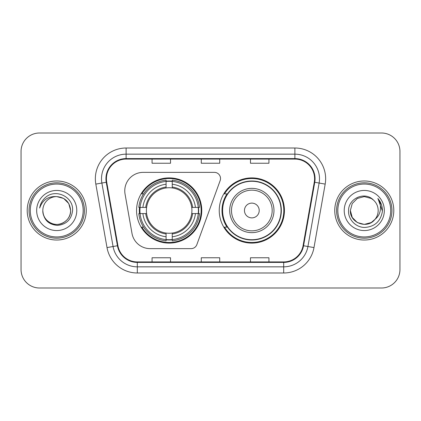 <?xml version="1.0" encoding="UTF-8"?>
<svg xmlns="http://www.w3.org/2000/svg" width="421" height="421" viewBox="0 0 421 421"><rect width="100%" height="100%" fill="white"/><g stroke="black" fill="none" stroke-linecap="round" stroke-linejoin="round"><path stroke-width="0.63" d="M124.769 190.818A18.45 18.45 0 0 0 125.048 194.023L131.989 233.387A18.45 18.45 0 0 0 150.16 248.637L191.081 248.637A6.152 6.152 0 0 0 196.865 244.59L220.146 180.62A6.152 6.152 0 0 0 214.368 172.363L143.219 172.363A18.45 18.45 0 0 0 124.769 190.818M219.236 210.5A32.601 32.601 0 0 0 251.837 243.101A32.601 32.601 0 0 0 284.433 210.5A32.601 32.601 0 0 0 251.837 177.899A32.601 32.601 0 0 0 219.236 210.5M136.567 210.5A32.601 32.601 0 0 0 169.163 243.101A32.601 32.601 0 0 0 201.764 210.5A32.601 32.601 0 0 0 169.163 177.899A32.601 32.601 0 0 0 136.567 210.5M139.493 213.573A29.833 29.833 0 0 1 139.493 207.427M227.051 227.108A29.833 29.833 0 0 1 227.051 193.892M21.05 151.449L21.05 269.551A18.45 18.45 0 0 0 39.5 288.001L381.5 288.001A18.45 18.45 0 0 0 399.95 269.551L399.95 151.449A18.45 18.45 0 0 0 381.5 132.999L39.5 132.999A18.45 18.45 0 0 0 21.05 151.449L21.05 269.551M27.202 210.5A29.523 29.523 0 0 0 56.724 240.023A29.523 29.523 0 0 0 86.252 210.5A29.523 29.523 0 0 0 56.724 180.977A29.523 29.523 0 0 0 27.202 210.5A29.523 29.523 0 0 0 56.724 240.023A29.523 29.523 0 0 0 86.252 210.5A29.523 29.523 0 0 0 56.724 180.977A29.523 29.523 0 0 0 27.202 210.5M334.748 210.5A29.523 29.523 0 0 0 364.276 240.023A29.523 29.523 0 0 0 393.798 210.5A29.523 29.523 0 0 0 364.276 180.977A29.523 29.523 0 0 0 334.748 210.5A29.523 29.523 0 0 0 364.276 240.023A29.523 29.523 0 0 0 393.798 210.5A29.523 29.523 0 0 0 364.276 180.977A29.523 29.523 0 0 0 334.748 210.5M106.424 178.762A19.682 19.682 0 0 1 126.111 159.08L294.889 159.08A19.682 19.682 0 0 1 314.276 182.177L303.083 245.659A19.682 19.682 0 0 1 283.696 261.92L137.304 261.92A19.682 19.682 0 0 1 117.917 245.659L106.724 182.177A19.682 19.682 0 0 1 106.424 178.762M105.934 178.762A20.176 20.176 0 0 0 106.239 182.267L117.433 245.743A20.176 20.176 0 0 0 137.304 262.415L283.696 262.415A20.176 20.176 0 0 0 303.567 245.743L314.761 182.267A20.176 20.176 0 0 0 294.889 158.585L126.111 158.585A20.176 20.176 0 0 0 105.934 178.762M95.82 184.103A30.754 30.754 0 0 1 126.111 148.008L294.889 148.008A30.754 30.754 0 0 1 325.18 184.103L313.987 247.58A30.754 30.754 0 0 1 283.696 272.992L137.304 272.992A30.754 30.754 0 0 1 107.013 247.58L95.82 184.103L101.877 183.035A24.602 24.602 0 0 1 126.111 154.16L294.889 154.16A24.602 24.602 0 0 1 319.123 183.035L307.93 246.511A24.602 24.602 0 0 1 283.696 266.84L137.304 266.84A24.602 24.602 0 0 1 113.07 246.511L101.877 183.035A24.602 24.602 0 0 1 101.503 178.762M381.5 132.999L39.5 132.999M39.5 288.001L381.5 288.001M399.95 269.551L399.95 151.449M201.275 159.08L201.275 163.243L219.725 163.243L219.725 159.08M152.065 159.08L152.065 163.243L170.521 163.243L170.521 159.08M250.479 159.08L250.479 163.243L268.935 163.243L268.935 159.08M219.725 261.92L219.725 257.757L201.275 257.757L201.275 261.92M170.521 261.92L170.521 257.757L152.065 257.757L152.065 261.92M268.935 261.92L268.935 257.757L250.479 257.757L250.479 261.92M83.174 210.5A26.449 26.449 0 0 0 56.724 184.051A26.449 26.449 0 0 0 30.275 210.5A26.449 26.449 0 0 0 56.724 236.949A26.449 26.449 0 0 0 83.174 210.5M84.405 210.5A27.681 27.681 0 0 0 56.724 182.819A27.681 27.681 0 0 0 29.044 210.5A27.681 27.681 0 0 0 56.724 238.181A27.681 27.681 0 0 0 84.405 210.5M56.724 196.596L63.676 198.459L68.765 203.548L70.628 210.5C69.807 202.054 65.171 197.417 56.724 196.596L63.676 198.459L68.765 203.548L70.628 210.5L68.765 203.548L63.676 198.459L56.724 196.596L63.676 198.459L68.765 203.548L70.628 210.5L68.765 203.548L63.676 198.459L56.724 196.596L63.676 198.459L68.765 203.548L70.628 210.5C70.444 215.741 68.123 219.757 63.676 222.541C55.009 228.093 42.347 220.783 42.821 210.5C43.463 219.63 48.357 224.593 57.498 225.393C66.46 224.419 71.491 219.457 72.58 210.5C73.659 197.202 56.382 188.582 46.157 196.886C42.537 199.78 40.374 203.506 39.663 208.063C42.526 199.907 48.215 196.086 56.724 196.596L63.676 198.459L68.765 203.548L70.628 210.5C71.107 220.783 58.44 228.093 49.773 222.541C45.326 219.757 43.01 215.741 42.821 210.5C42.347 220.783 55.009 228.093 63.676 222.541C68.123 219.757 70.444 215.741 70.628 210.5C70.444 215.741 68.123 219.757 63.676 222.541C55.009 228.093 42.347 220.783 42.821 210.5C43.01 215.741 45.326 219.757 49.773 222.541C58.44 228.093 71.107 220.783 70.628 210.5C71.107 220.783 58.44 228.093 49.773 222.541C45.326 219.757 43.01 215.741 42.821 210.5A13.904 13.904 0 0 1 56.724 196.596L63.676 198.459L68.765 203.548L70.628 210.5A13.904 13.904 0 0 0 70.623 209.995M36.669 210.5A20.055 20.055 0 0 0 56.724 230.555A20.055 20.055 0 0 0 76.78 210.5A20.055 20.055 0 0 0 56.724 190.445A20.055 20.055 0 0 0 36.669 210.5M172.242 239.617L172.242 240.854A30.507 30.507 0 0 0 199.517 213.573L198.28 213.573A29.281 29.281 0 0 1 172.242 239.617L172.242 236.77A26.449 26.449 0 0 0 195.433 213.573L191.713 213.573A22.76 22.76 0 0 0 172.242 187.95L172.242 181.383A29.281 29.281 0 0 1 198.28 207.427L199.517 207.427A30.507 30.507 0 0 0 172.242 180.146L172.242 181.383M140.051 213.573L138.814 213.573A30.507 30.507 0 0 0 166.09 240.854L166.09 239.617A29.281 29.281 0 0 1 140.051 213.573L142.898 213.573A26.449 26.449 0 0 0 166.09 236.77L166.09 233.05A22.76 22.76 0 0 0 191.713 213.573L192.623 213.573A23.66 23.66 0 0 1 172.242 233.96L172.242 236.77M166.09 181.383L166.09 180.146A30.507 30.507 0 0 0 138.814 207.427L140.051 207.427A29.281 29.281 0 0 1 166.09 181.383L166.09 184.23A26.449 26.449 0 0 0 142.898 207.427L146.613 207.427A22.76 22.76 0 0 0 166.09 233.05L166.09 233.96A23.66 23.66 0 0 1 145.708 213.573L142.898 213.573M140.109 213.573A29.217 29.217 0 0 1 140.109 207.427M172.242 181.446A29.217 29.217 0 0 0 166.09 181.446M198.223 207.427A29.217 29.217 0 0 1 198.223 213.573M198.28 207.427L195.433 207.427A26.449 26.449 0 0 0 172.242 184.23M195.433 213.573L198.28 213.573M166.09 236.77L166.09 239.617M191.713 207.427L195.433 207.427M172.242 233.087L172.242 233.96M166.09 233.05A22.76 22.76 0 0 1 146.613 213.573L145.708 213.573M172.242 239.554A29.217 29.217 0 0 1 166.09 239.554M142.898 207.427L140.051 207.427M166.09 187.913L166.09 184.23M172.242 187.95A22.76 22.76 0 0 0 146.613 207.427L145.708 207.427A23.66 23.66 0 0 1 166.09 187.04M172.242 187.913L172.242 187.04A23.66 23.66 0 0 1 192.623 207.427M143.572 193.892L141.83 193.892A31.985 31.985 0 0 1 201.149 210.5A31.985 31.985 0 0 1 141.83 227.108L143.572 227.108M259.215 210.5A7.383 7.383 0 0 0 251.837 203.117A7.383 7.383 0 0 0 244.454 210.5A7.383 7.383 0 0 0 251.837 217.883A7.383 7.383 0 0 0 259.215 210.5M273.976 210.5A22.145 22.145 0 0 0 251.837 188.355A22.145 22.145 0 0 0 229.692 210.5A22.145 22.145 0 0 0 251.837 232.645A22.145 22.145 0 0 0 273.976 210.5A22.145 22.145 0 0 1 251.837 232.645A22.145 22.145 0 0 1 229.692 210.5M281.049 210.5A29.217 29.217 0 0 0 251.837 181.283A29.217 29.217 0 0 0 222.62 210.5A29.217 29.217 0 0 0 251.837 239.717A29.217 29.217 0 0 0 281.049 210.5M283.817 210.5A31.985 31.985 0 0 1 224.498 227.108L227.461 227.108A29.491 29.491 0 0 0 281.328 210.568A29.491 29.491 0 0 0 227.461 193.892L224.498 193.892A31.985 31.985 0 0 1 283.817 210.5M371.227 222.541A13.904 13.904 0 0 0 374.979 219.373L371.227 222.541L364.276 224.404L357.324 222.541L352.235 217.452L350.372 210.5L352.235 203.548L357.324 198.459L364.276 196.596L371.227 198.459L373.385 199.996C364.849 191.05 348.42 198.417 348.577 210.5C347.925 219.441 355.861 227.514 364.723 227.451C374.706 226.73 380.589 221.425 382.379 211.542L382.41 210.5C382.357 205.937 380.837 201.933 377.853 198.486C380.126 202.206 380.921 206.211 380.252 210.5C379.642 214.084 377.884 217.041 374.979 219.373L371.227 222.541L364.276 224.404L357.324 222.541L352.235 217.452L350.372 210.5L352.235 217.452L357.324 222.541L364.276 224.404L371.227 222.541L374.979 219.373L371.227 222.541L364.276 224.404L357.324 222.541L352.235 217.452L350.372 210.5L352.235 217.452L357.324 222.541L364.276 224.404L371.227 222.541L374.979 219.373L371.227 222.541L364.276 224.404L357.324 222.541L352.235 217.452L350.372 210.5L352.235 217.452L357.324 222.541L364.276 224.404L371.227 222.541L374.979 219.373C377.079 216.783 378.147 213.826 378.179 210.5C378.1 206.306 376.5 202.801 373.385 199.996M390.725 210.5A26.449 26.449 0 0 0 364.276 184.051A26.449 26.449 0 0 0 337.826 210.5A26.449 26.449 0 0 0 364.276 236.949A26.449 26.449 0 0 0 390.725 210.5M391.956 210.5A27.681 27.681 0 0 0 364.276 182.819A27.681 27.681 0 0 0 336.595 210.5A27.681 27.681 0 0 0 364.276 238.181A27.681 27.681 0 0 0 391.956 210.5M350.372 210.5C349.656 222.862 367.18 229.34 374.695 219.704L374.979 219.373M344.22 210.5A20.055 20.055 0 0 0 364.276 230.555A20.055 20.055 0 0 0 384.331 210.5A20.055 20.055 0 0 0 364.276 190.445A20.055 20.055 0 0 0 344.22 210.5M377.99 198.638L382.4 211.026M377.853 198.486L381.479 204.769M294.889 148.008L294.889 158.585M101.877 183.035L106.239 182.267M137.304 272.992L137.304 262.415M283.696 262.415L283.696 272.992M303.567 245.743L313.987 247.58M107.013 247.58L117.433 245.743M314.761 182.267L325.18 184.103M126.111 148.008L126.111 158.585M172.242 233.05A22.76 22.76 0 0 0 191.713 213.573M198.496 213.573A29.491 29.491 0 0 0 198.496 207.427M172.242 181.167A29.491 29.491 0 0 0 166.09 181.167M166.09 239.833A29.491 29.491 0 0 0 172.242 239.833M272.177 210.5A20.34 20.34 0 0 0 251.837 190.16A20.34 20.34 0 0 0 231.492 210.5A20.34 20.34 0 0 0 251.837 230.84A20.34 20.34 0 0 0 272.177 210.5"/></g></svg>
